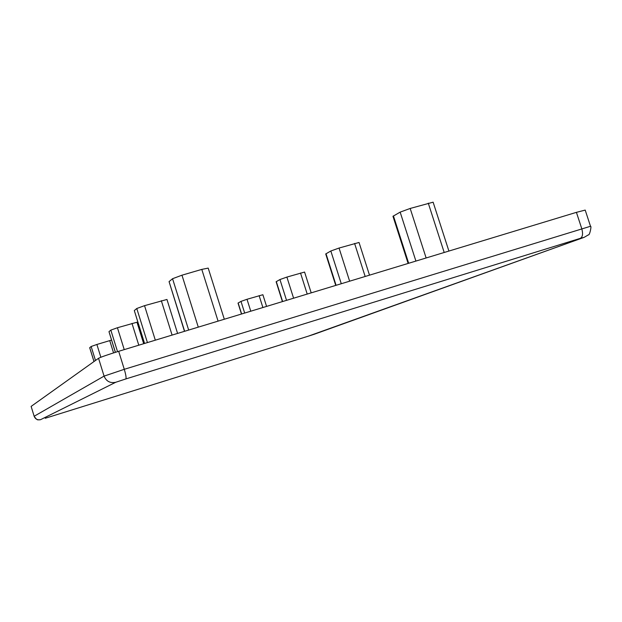 <?xml version="1.0" encoding="UTF-8"?>
<svg xmlns="http://www.w3.org/2000/svg" width="622" height="622" viewBox="0 0 622 622"><rect width="100%" height="100%" fill="white"/><g stroke="black" fill="none" stroke-linecap="round" stroke-linejoin="round"><path stroke-width="0.93" d="M118.678 351.306L576.415 212.351L581.772 228.686C583.141 233.74 582.674 236.951 580.373 238.327L584.182 237.332L588.389 234.859C589.672 235.691 591.802 225.483 590.503 226.276L124.283 369.312L118.678 351.306C107.622 354.719 100.912 357.051 98.548 358.295L104.076 376.116C106.3 381.356 110.187 383.409 115.731 382.281L125.831 378.938C126.421 378.028 125.908 374.817 124.283 369.312L104.076 376.116L34.156 416.258L31.123 406.399L98.548 358.295M590.503 226.276L585.201 210.088L576.415 212.351M31.123 406.399L34.156 416.258C35.376 419.158 37.545 420.278 40.648 419.64L115.731 382.281M266.574 306.413L262.881 294.727L247.004 299.283L240.994 301.39L238.024 303.093L241.476 314.032M94.015 361.53L89.724 347.69L91.146 346.501L96.884 344.471L111.54 340.078M311.202 292.861L304.586 272.063L286.89 277.078L279.947 279.542L276.121 281.743L282.411 301.6M115.412 352.316L108.982 331.65L110.833 330.119L117.426 327.74L136.98 322.227L143.69 343.717M448.905 251.055L433.122 202.181L410.178 208.456L400.156 212.125L392.964 216.293L408.118 263.44M184.641 331.285L169.067 281.618L172.558 278.71L181.966 275.196L201.792 269.396L208.207 268.105L224.309 319.242M369.499 275.165L359.034 242.471L339.052 248.046L330.834 251L325.718 253.955L335.748 285.412M144.568 343.445L134.305 310.565L136.778 308.504L144.537 305.666L166.953 299.462L177.589 333.423M108.982 331.65L115.35 352.332M169.067 281.618L184.477 331.332M134.305 310.565L144.475 343.476M580.373 238.327L125.831 378.938M34.132 416.281C37.833 421.483 37.996 419.337 39.746 419.842L40.648 419.64M45.243 418.272L308.31 336.168L45.243 418.272M583.809 237.464L308.31 336.168M314.102 334.302L583.7 237.495M244.671 313.06L240.994 301.39M238.156 302.984L241.624 313.986M262.888 307.532L259.125 295.637M247.004 299.283L250.775 311.21M91.146 346.501L95.485 360.48M100.857 357.253L96.884 344.471M109.736 340.599L113.562 352.899M286.54 300.348L279.947 279.542M276.308 281.587L282.629 301.538M307.214 294.074L300.512 273.011M286.89 277.078L293.6 298.21M110.833 330.119L117.535 351.655M124.237 349.618L117.426 327.74M131.988 323.393L138.792 345.202M415.908 261.077L400.156 212.125M393.431 215.888L408.67 263.277M444.201 252.485L428.278 203.161M410.178 208.456L426.132 257.974M172.558 278.71L188.668 330.064M198.278 327.141L181.966 275.196M201.792 269.396L218.073 321.131M341.284 283.733L330.834 251M326.006 253.706L336.082 285.311M365.168 276.479L354.594 243.443M339.052 248.046L349.634 281.191M136.778 308.504L147.422 342.582M155.321 340.187L144.537 305.666M161.323 300.698L172.092 335.095M314.188 334.271L308.302 336.175M93.976 361.553L89.692 347.737"/></g></svg>
